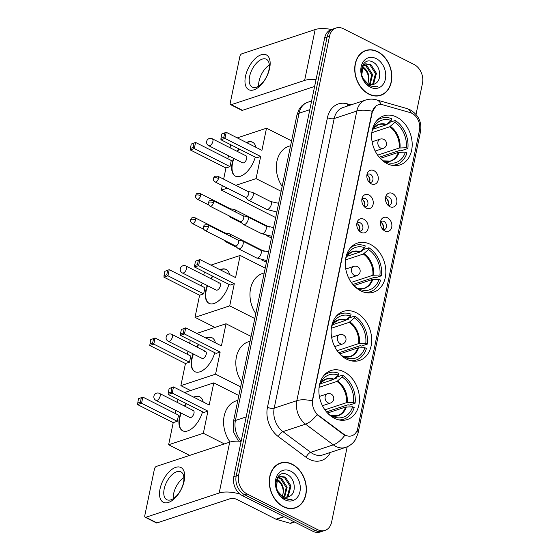 <?xml version="1.0" encoding="UTF-8"?>
<svg xmlns="http://www.w3.org/2000/svg" width="560" height="560" viewBox="0 0 560 560"><rect width="100%" height="100%" fill="white"/><g stroke="black" fill="none" stroke-linecap="round" stroke-linejoin="round"><path stroke-width="0.84" d="M370.37 244.377A25.837 19.586 71.7 0 0 357.441 243.089A25.837 19.586 71.7 0 0 345.345 265.608A25.837 19.586 71.7 0 0 360.745 290.857A25.837 19.586 71.7 0 0 373.674 292.145A25.837 19.586 71.7 0 0 385.77 269.633A25.837 19.586 71.7 0 0 370.37 244.377M356.223 312.69A25.837 19.586 71.7 0 0 343.294 311.402A25.837 19.586 71.7 0 0 331.198 333.914A25.837 19.586 71.7 0 0 346.598 359.17A25.837 19.586 71.7 0 0 359.527 360.458A25.837 19.586 71.7 0 0 371.623 337.946A25.837 19.586 71.7 0 0 356.223 312.69M343.98 371.798A25.837 19.586 71.7 0 0 331.058 370.51A25.837 19.586 71.7 0 0 318.955 393.022A25.837 19.586 71.7 0 0 334.355 418.271A25.837 19.586 71.7 0 0 347.284 419.559A25.837 19.586 71.7 0 0 359.387 397.047A25.837 19.586 71.7 0 0 343.98 371.798M396.718 117.138A25.837 19.586 71.7 0 0 383.796 115.85A25.837 19.586 71.7 0 0 371.693 138.362A25.837 19.586 71.7 0 0 387.093 163.618A25.837 19.586 71.7 0 0 400.022 164.906A25.837 19.586 71.7 0 0 412.118 142.394A25.837 19.586 71.7 0 0 396.718 117.138M371.203 183.82A7.315 5.544 -108.3 0 1 370.538 183.428A7.315 5.544 -108.3 0 1 367.248 173.481A7.315 5.544 -108.3 0 1 373.926 170.667A7.315 5.544 -108.3 0 1 378.147 180.061A7.315 5.544 -108.3 0 1 371.203 183.82M369.348 182.427A4.389 3.325 71.7 0 0 370.923 182.406A4.389 3.325 71.7 0 0 372.981 178.584A4.389 3.325 71.7 0 0 370.363 174.293A4.389 3.325 71.7 0 0 368.172 174.076A4.389 3.325 71.7 0 0 366.891 175M366.17 208.11A7.315 5.544 -108.3 0 1 365.512 207.718A7.315 5.544 -108.3 0 1 362.222 197.771A7.315 5.544 -108.3 0 1 368.9 194.957A7.315 5.544 -108.3 0 1 373.114 204.351A7.315 5.544 -108.3 0 1 366.17 208.11M364.322 206.717A4.389 3.325 71.7 0 0 365.897 206.696A4.389 3.325 71.7 0 0 367.948 202.874A4.389 3.325 71.7 0 0 365.337 198.583A4.389 3.325 71.7 0 0 363.139 198.366A4.389 3.325 71.7 0 0 361.858 199.29M361.144 232.4A7.315 5.544 -108.3 0 1 360.479 232.008A7.315 5.544 -108.3 0 1 357.189 222.061A7.315 5.544 -108.3 0 1 363.867 219.247A7.315 5.544 -108.3 0 1 368.081 228.641A7.315 5.544 -108.3 0 1 361.144 232.4M359.289 231.007A4.389 3.325 71.7 0 0 360.864 230.986A4.389 3.325 71.7 0 0 362.922 227.164A4.389 3.325 71.7 0 0 360.304 222.873A4.389 3.325 71.7 0 0 358.106 222.656A4.389 3.325 71.7 0 0 356.832 223.58M389.809 206.647A7.315 5.544 -108.3 0 1 389.144 206.255A7.315 5.544 -108.3 0 1 385.854 196.308A7.315 5.544 -108.3 0 1 392.532 193.494A7.315 5.544 -108.3 0 1 396.753 202.888A7.315 5.544 -108.3 0 1 389.809 206.647M387.954 205.254A4.389 3.325 71.7 0 0 389.536 205.233A4.389 3.325 71.7 0 0 391.587 201.411A4.389 3.325 71.7 0 0 388.969 197.12A4.389 3.325 71.7 0 0 386.778 196.903A4.389 3.325 71.7 0 0 385.497 197.827M384.783 230.937A7.315 5.544 -108.3 0 1 384.118 230.545A7.315 5.544 -108.3 0 1 380.828 220.598A7.315 5.544 -108.3 0 1 387.506 217.784A7.315 5.544 -108.3 0 1 391.72 227.178A7.315 5.544 -108.3 0 1 384.783 230.937M382.928 229.544A4.389 3.325 71.7 0 0 384.503 229.523A4.389 3.325 71.7 0 0 386.554 225.701A4.389 3.325 71.7 0 0 383.943 221.41A4.389 3.325 71.7 0 0 381.745 221.193A4.389 3.325 71.7 0 0 380.471 222.117M366.877 175.098A4.389 3.325 -108.3 0 1 367.346 175.294A4.389 3.325 -108.3 0 1 369.278 182.357M361.851 199.388A4.389 3.325 -108.3 0 1 362.32 199.584A4.389 3.325 -108.3 0 1 364.252 206.647M356.818 223.678A4.389 3.325 -108.3 0 1 357.287 223.874A4.389 3.325 -108.3 0 1 359.219 230.937M385.483 197.925A4.389 3.325 -108.3 0 1 385.952 198.121A4.389 3.325 -108.3 0 1 387.884 205.184M380.457 222.215A4.389 3.325 -108.3 0 1 380.926 222.411A4.389 3.325 -108.3 0 1 382.858 229.474M410.116 112.581A13.16 9.975 -108.3 0 1 411.894 113.288A13.16 9.975 -108.3 0 1 419.489 130.2L357.742 428.358A13.16 9.975 -108.3 0 1 351.834 435.771A13.16 9.975 -108.3 0 1 343.546 434.056L318.633 415.478A13.16 9.975 -108.3 0 1 312.753 399.623L372.253 112.294A13.16 9.975 -108.3 0 1 378.161 104.874A13.16 9.975 -108.3 0 1 382.963 104.832L410.116 112.581M377.678 51.639A23.639 17.92 71.7 0 0 365.848 50.463A23.639 17.92 71.7 0 0 354.781 71.064A23.639 17.92 71.7 0 0 368.872 94.171A23.639 17.92 71.7 0 0 380.702 95.347A23.639 17.92 71.7 0 0 391.769 74.746A23.639 17.92 71.7 0 0 377.678 51.639M365.946 50.687A23.639 17.92 71.7 0 0 364.658 50.918M292.236 464.233A23.639 17.92 71.7 0 0 280.406 463.05A23.639 17.92 71.7 0 0 269.332 483.658A23.639 17.92 71.7 0 0 283.43 506.765A23.639 17.92 71.7 0 0 295.26 507.941A23.639 17.92 71.7 0 0 306.327 487.34A23.639 17.92 71.7 0 0 292.236 464.233M280.504 463.274A23.639 17.92 71.7 0 0 279.216 463.512M416.024 114.45L422.485 83.265A14.623 11.088 71.7 0 0 414.05 64.463L343.392 28.728A14.623 11.088 71.7 0 0 336.077 28L331.247 29.596A14.623 11.088 71.7 0 0 324.688 37.835L233.793 476.735A14.623 11.088 71.7 0 0 242.228 495.537L312.879 531.272L315.294 530.474A14.623 11.088 71.7 0 0 322.616 531.202A14.623 11.088 71.7 0 1 315.294 530.474L244.643 494.739L315.294 530.474L317.709 529.676A14.623 11.088 71.7 0 0 325.031 530.404A14.623 11.088 71.7 0 0 331.59 522.165L347.2 446.775M233.793 476.735L236.208 475.937A14.623 11.088 71.7 0 0 244.643 494.739A14.623 11.088 71.7 0 1 236.208 475.937L327.103 37.037L236.208 475.937L238.623 475.139A14.623 11.088 71.7 0 0 247.058 493.934L317.709 529.676M333.662 28.798A14.623 11.088 71.7 0 0 327.103 37.037A14.623 11.088 71.7 0 1 333.662 28.798M346.521 435.82L343.105 434.203L317.051 414.603A17.059 7.546 126.7 0 1 305.55 424.144A19.495 14.784 -108.3 0 1 296.842 400.659A17.059 6.741 -168.3 0 1 312.284 400.869L371.959 112.392L376.145 105.833M336.077 28A14.623 11.088 71.7 0 0 329.518 36.239L238.623 475.139M294.028 508.284A23.639 17.92 71.7 0 0 295.204 507.703A23.394 17.738 71.7 0 0 306.138 487.319A23.394 17.738 71.7 0 0 292.187 464.45A23.394 17.738 71.7 0 0 280.483 463.288A23.394 17.738 71.7 0 0 269.528 483.672A23.394 17.738 71.7 0 0 283.472 506.541A23.394 17.738 71.7 0 0 295.183 507.71L292.768 508.508A23.394 17.738 71.7 0 1 292.74 508.515M379.477 95.69A23.639 17.92 71.7 0 0 380.646 95.109M312.879 531.272A14.623 11.088 71.7 0 0 320.201 532L325.031 530.404M378.189 95.921A23.394 17.738 71.7 0 0 378.21 95.914L380.625 95.116A23.394 17.738 71.7 0 0 391.58 74.732A23.394 17.738 71.7 0 0 377.636 51.856A23.394 17.738 71.7 0 0 365.925 50.694A23.394 17.738 71.7 0 0 354.97 71.078A23.394 17.738 71.7 0 0 368.914 93.954A23.394 17.738 71.7 0 0 380.625 95.116M362.39 66.64L363.16 67.025C368.634 71.162 370.146 76.741 367.682 83.769M362.068 67.263L364.112 68.796A11.018 8.351 71.7 0 1 367.766 83.573M363.916 64.806L366.989 65.751L372.603 74.599L370.118 84.511M363.503 65.177L366.03 66.073L371.644 74.921L369.558 84.357M375.263 83.608C382.235 80.157 380.506 66.101 373.457 62.426C361.137 54.607 356.055 79.107 369.026 85.799L376.845 86.856L377.587 86.569C374.654 87.164 371.763 86.625 368.914 84.952L363.286 78.764A11.018 8.351 71.7 0 0 368.207 83.811A11.018 8.351 71.7 0 0 373.716 84.364A11.018 8.351 71.7 0 0 375.263 83.608L373.653 84.385M363.286 78.764L361.746 75.243L363.16 65.548L365.708 63.805L370.825 64.484L376.439 73.332L373.744 83.454L372.218 84.665M365.239 63.987L369.866 64.806L375.48 73.647L372.785 83.769L371.714 84.686M376.236 58.611A15.89 12.047 71.7 0 0 361.151 66.773A15.89 12.047 71.7 0 0 370.314 87.199A15.89 12.047 71.7 0 0 385.399 79.037A15.89 12.047 71.7 0 0 376.236 58.611M365.925 50.694L363.51 51.492A23.394 17.738 71.7 0 0 363.489 51.499M377.587 86.569L376.747 86.891M245.497 76.293A19.495 10.115 116.8 0 1 261.198 54.761A19.495 10.115 116.8 0 1 269.633 68.306A19.495 10.115 116.8 0 1 253.932 89.838A19.495 10.115 116.8 0 1 245.497 76.293M268.94 69.972A15.596 8.092 -63.2 0 0 266.322 59.248A15.596 8.092 -63.2 0 0 249.627 76.363A15.596 8.092 -63.2 0 0 252.245 87.087A15.596 8.092 -63.2 0 0 268.94 69.972M258.671 86.086A15.596 8.092 116.8 0 1 259.063 81.137A15.596 8.092 116.8 0 1 269.332 65.023M331.499 29.512A19.495 7.707 -168.3 0 0 315.161 29.554L241.829 53.816A2.436 1.267 -63.2 0 0 239.869 56.511L230.244 102.984A2.436 1.267 -63.2 0 0 230.65 104.664A2.436 1.267 -63.2 0 0 231.294 104.678L242.452 110.32L314.622 86.443M316.036 79.625A19.495 7.707 -168.3 0 0 304.626 80.416L231.294 104.678M242.452 110.32A2.436 1.267 116.8 0 1 241.808 110.306L230.65 104.664M276.941 479.227L277.711 479.612C283.192 483.749 284.697 489.335 282.233 496.363M276.619 479.857L278.67 481.383A11.018 8.351 71.7 0 1 282.324 496.167M278.467 477.4L281.547 478.345L287.161 487.193L284.676 497.098M278.061 477.771L280.588 478.667L286.202 487.508L284.109 496.951M289.821 496.202C296.786 492.751 295.064 478.688 288.008 475.02C275.695 467.201 270.613 491.701 283.584 498.393L291.403 499.45L292.145 499.163C289.212 499.758 286.321 499.219 283.472 497.546L277.844 491.358A11.018 8.351 71.7 0 0 282.758 496.405A11.018 8.351 71.7 0 0 288.274 496.951A11.018 8.351 71.7 0 0 289.821 496.202L288.211 496.972M277.844 491.358L276.297 487.837L277.711 478.142L280.266 476.399L285.376 477.078L290.99 485.926L288.302 496.048L286.769 497.259M279.797 476.581L284.424 477.393L290.031 486.241L287.343 496.363L286.265 497.28M290.794 471.205A15.89 12.047 71.7 0 0 275.709 479.367A15.89 12.047 71.7 0 0 284.872 499.793A15.89 12.047 71.7 0 0 299.957 491.631A15.89 12.047 71.7 0 0 290.794 471.205M280.483 463.288L278.068 464.086A23.394 17.738 71.7 0 0 278.047 464.093M292.145 499.163L291.298 499.485M372.911 129.227L385.959 124.915L391.167 120.477A22.323 16.926 71.7 0 0 374.29 126.448A22.323 16.926 71.7 0 0 372.414 130.62L372.183 130.501M386.834 124.32L389.004 123.599L389.235 122.5L395.269 120.505A24.374 18.48 71.7 0 1 407.848 148.54L401.807 150.535L400.876 150.066L379.218 157.227M391.461 165.221A24.374 18.48 71.7 0 0 396.543 164.514A24.374 18.48 71.7 0 0 406.938 152.922L405.363 152.131L398.286 152.404L380.268 158.368M391.167 120.477L391.545 118.622A24.374 18.48 71.7 0 0 381.234 118.237A24.374 18.48 71.7 0 0 376.733 120.701M386.414 163.254L386.617 162.281A22.323 16.926 71.7 0 0 405.363 152.131M380.016 158.137A22.323 16.926 71.7 0 0 382.9 160.398L382.816 160.804M399.105 152.285A19.334 14.658 71.7 0 1 383.208 160.881L386.617 162.281M372.414 130.62L372.057 131.152M290.584 145.663L288.946 146.209A26.81 20.328 71.7 0 0 282.149 186.417M407.848 148.54L406.273 147.749A22.323 16.926 71.7 0 0 394.884 122.353L395.269 120.505M377.629 155.155L399.196 148.022L406.273 147.749M394.884 122.353L389.676 126.791L371.826 132.699M255.255 157.136A19.012 9.863 116.8 0 1 235.361 176.12A19.012 9.863 116.8 0 1 232.176 163.051A19.012 9.863 116.8 0 1 233.569 158.277M223.636 179.158L225.953 167.965L190.253 149.912L191.205 144.074L195.573 142.436L231.266 160.489L229.999 166.628L194.299 148.575L190.253 149.912M227.857 158.767L228.494 155.715M230.132 147.798L230.762 144.746M275.688 217.588L221.368 190.106L222.306 185.584M225.953 167.965L229.999 166.628M237.09 151.319A19.012 9.863 116.8 0 1 238.861 148.841M246.386 142.485A19.012 9.863 116.8 0 1 252.525 142.191A19.012 9.863 116.8 0 1 255.92 147.308M221.368 190.106L227.346 188.132M235.83 185.325L256.074 178.626L260.659 156.485L256.613 157.822L220.913 139.769L224.959 138.425L260.659 156.485M224.7 132.993L223.79 137.375L224.959 138.425L226.226 132.293L221.865 133.931L226.226 132.293L261.926 150.346L266.511 128.205L237.279 137.879M281.134 191.303L256.074 178.626M266.511 128.205L291.578 140.882M191.205 144.074L195.573 142.436L194.299 148.575L193.13 147.518L194.04 143.136M190.295 148.456L193.13 147.518M223.79 137.375L220.955 138.313L220.913 139.769M221.865 133.931L220.955 138.313M246.071 155.862L212.233 138.747A3.899 2.023 116.8 0 1 212.884 141.428A3.899 2.023 116.8 0 1 209.748 145.733A3.899 2.023 116.8 0 1 208.712 145.705L242.55 162.827A3.899 2.023 -63.2 0 0 243.586 162.855A3.899 2.023 -63.2 0 0 246.484 159.404A3.899 2.023 -63.2 0 0 246.071 155.862A3.899 2.023 -63.2 0 0 245.042 155.834M235.55 176.211A19.012 9.863 116.8 0 1 233.94 158.466M237.461 151.508A19.012 9.863 116.8 0 1 239.232 149.03M246.757 142.674A19.012 9.863 116.8 0 1 247.856 142.247A19.012 9.863 116.8 0 1 252.707 142.289M346.556 256.473L359.604 252.154L364.812 247.716A22.323 16.926 71.7 0 0 347.935 253.687A22.323 16.926 71.7 0 0 346.066 257.859L345.828 257.74M360.479 251.559L362.656 250.845L362.88 249.739L368.914 247.744A24.374 18.48 71.7 0 1 381.493 275.779L375.459 277.781L374.521 277.305L352.87 284.473M365.113 292.46A24.374 18.48 71.7 0 0 370.195 291.753A24.374 18.48 71.7 0 0 380.583 280.168L379.015 279.37L371.938 279.643L353.92 285.607M364.812 247.716L365.197 245.861A24.374 18.48 71.7 0 0 354.886 245.476A24.374 18.48 71.7 0 0 350.385 247.947M360.066 290.5L360.269 289.52A22.323 16.926 71.7 0 0 379.015 279.37M353.661 285.376A22.323 16.926 71.7 0 0 356.545 287.637L356.461 288.043M372.75 279.524A19.334 14.658 71.7 0 1 356.86 288.127L360.269 289.52M346.066 257.859L345.709 258.391M264.236 272.909L262.591 273.448A26.81 20.328 71.7 0 0 255.794 313.656M381.493 275.779L379.925 274.988A22.323 16.926 71.7 0 0 368.536 249.599L368.914 247.744M351.281 282.401L372.848 275.261L379.925 274.988M368.536 249.599L363.321 254.037L345.478 259.938M228.907 284.375A19.012 9.863 116.8 0 1 209.013 303.359A19.012 9.863 116.8 0 1 205.821 290.29A19.012 9.863 116.8 0 1 207.221 285.523M214.935 327.425L195.02 317.352L199.605 295.211L163.905 277.151L164.857 271.313L169.218 269.675L204.918 287.735L203.651 293.874L167.951 275.814L163.905 277.151M201.509 286.006L202.139 282.954M203.777 275.044L204.414 271.992M199.605 295.211L203.651 293.874M210.742 278.565A19.012 9.863 116.8 0 1 212.513 276.087M220.038 269.724A19.012 9.863 116.8 0 1 226.17 269.437A19.012 9.863 116.8 0 1 229.572 274.547M195.02 317.352L229.719 305.865L234.304 283.724L230.265 285.061L194.565 267.008L198.611 265.671L234.304 283.724M198.352 260.232L197.442 264.614L198.611 265.671L199.878 259.532L195.51 261.17L199.878 259.532L235.578 277.585L240.163 255.444L210.924 265.118M254.786 318.542L229.719 305.865M240.163 255.444L265.223 268.121M164.857 271.313L169.218 269.675L167.951 275.814L166.782 274.764L167.692 270.375M163.947 275.702L166.782 274.764M197.442 264.614L194.607 265.552L194.565 267.008M195.51 261.17L194.607 265.552M219.723 283.108L185.885 265.993A3.899 2.023 116.8 0 1 186.536 268.674A3.899 2.023 116.8 0 1 183.393 272.979A3.899 2.023 116.8 0 1 182.364 272.951L216.202 290.066A3.899 2.023 -63.2 0 0 217.238 290.094A3.899 2.023 -63.2 0 0 220.136 286.643A3.899 2.023 -63.2 0 0 219.723 283.108A3.899 2.023 -63.2 0 0 218.687 283.08M209.202 303.45A19.012 9.863 116.8 0 1 207.592 285.712M211.113 278.747A19.012 9.863 116.8 0 1 212.884 276.276M220.409 269.913A19.012 9.863 116.8 0 1 221.501 269.486A19.012 9.863 116.8 0 1 226.352 269.535M332.409 324.786L345.457 320.467L350.665 316.029A22.323 16.926 71.7 0 0 333.788 322A22.323 16.926 71.7 0 0 331.919 326.172L331.681 326.053M346.332 319.872L348.509 319.158L348.733 318.052L354.767 316.057A24.374 18.48 71.7 0 1 367.346 344.092L361.312 346.094L360.381 345.618L338.723 352.786M350.966 360.773A24.374 18.48 71.7 0 0 356.048 360.066A24.374 18.48 71.7 0 0 366.436 348.481L364.868 347.683L357.791 347.956L339.773 353.92M350.665 316.029L351.05 314.174A24.374 18.48 71.7 0 0 340.739 313.789A24.374 18.48 71.7 0 0 336.238 316.26M345.919 358.806L346.122 357.833A22.323 16.926 71.7 0 0 364.868 347.683M339.514 353.689A22.323 16.926 71.7 0 0 342.398 355.95L342.314 356.356M358.603 347.837A19.334 14.658 71.7 0 1 342.713 356.44L346.122 357.833M331.919 326.172L331.562 326.704M250.089 341.215L248.444 341.761A26.81 20.328 71.7 0 0 241.647 381.969M367.346 344.092L365.778 343.301A22.323 16.926 71.7 0 0 354.389 317.912L354.767 316.057M337.134 350.714L358.701 343.574L365.778 343.301M354.389 317.912L349.174 322.35L331.331 328.251M214.76 352.688A19.012 9.863 116.8 0 1 194.866 371.672A19.012 9.863 116.8 0 1 191.674 358.603A19.012 9.863 116.8 0 1 193.074 353.836M190.54 390.551L180.873 385.665L185.458 363.524L149.758 345.464L150.71 339.626L155.071 337.988L190.771 356.048L189.504 362.18L153.804 344.127L149.758 345.464M187.362 354.319L187.992 351.267M189.63 343.357L190.267 340.298M185.458 363.524L189.504 362.18M196.595 346.878A19.012 9.863 116.8 0 1 198.366 344.4M205.891 338.037A19.012 9.863 116.8 0 1 212.023 337.75A19.012 9.863 116.8 0 1 215.425 342.86M180.873 385.665L215.572 374.178L220.157 352.037L216.118 353.374L180.418 335.321L184.464 333.984L220.157 352.037M184.205 328.545L183.295 332.927L184.464 333.984L185.731 327.845L181.37 329.483L185.731 327.845L221.431 345.898L226.016 323.757L196.777 333.431M240.639 386.855L215.572 374.178M226.016 323.757L251.076 336.434M150.71 339.626L155.071 337.988L153.804 344.127L152.635 343.07L153.545 338.688M149.8 344.015L152.635 343.07M183.295 332.927L180.46 333.865L180.418 335.321M181.37 329.483L180.46 333.865M205.576 351.421L171.738 334.306A3.899 2.023 116.8 0 1 172.389 336.987A3.899 2.023 116.8 0 1 169.253 341.292A3.899 2.023 116.8 0 1 168.217 341.264L202.055 358.379A3.899 2.023 -63.2 0 0 203.091 358.407A3.899 2.023 -63.2 0 0 205.989 354.956A3.899 2.023 -63.2 0 0 205.576 351.421A3.899 2.023 -63.2 0 0 204.54 351.393M195.055 371.763A19.012 9.863 116.8 0 1 193.445 354.025M196.966 347.06A19.012 9.863 116.8 0 1 198.737 344.589M206.262 338.226A19.012 9.863 116.8 0 1 207.354 337.799A19.012 9.863 116.8 0 1 212.205 337.848M320.173 383.887L333.221 379.568L338.429 375.13A22.323 16.926 71.7 0 0 321.552 381.108A22.323 16.926 71.7 0 0 319.676 385.28L319.445 385.161M334.096 378.98L336.266 378.259L336.497 377.16L342.531 375.158A24.374 18.48 71.7 0 1 355.11 403.2L349.069 405.195L348.138 404.726L326.48 411.887M338.723 419.881A24.374 18.48 71.7 0 0 343.812 419.174A24.374 18.48 71.7 0 0 354.2 407.582L352.632 406.791L345.555 407.064L327.53 413.028M338.429 375.13L338.814 373.282A24.374 18.48 71.7 0 0 328.496 372.897A24.374 18.48 71.7 0 0 323.995 375.361M333.676 417.914L333.879 416.934A22.323 16.926 71.7 0 0 352.632 406.791M327.278 412.797A22.323 16.926 71.7 0 0 330.162 415.058L330.078 415.457M346.367 406.938A19.334 14.658 71.7 0 1 330.47 415.541L333.879 416.934M319.676 385.28L319.319 385.805M237.846 400.323L236.208 400.869A26.81 20.328 71.7 0 0 230.076 442.036M355.11 403.2L353.535 402.402A22.323 16.926 71.7 0 0 342.146 377.013L342.531 375.158M324.891 409.815L346.458 402.682L353.535 402.402M342.146 377.013L336.938 381.451L319.088 387.359M202.524 411.796A19.012 9.863 116.8 0 1 182.623 430.78A19.012 9.863 116.8 0 1 179.438 417.711A19.012 9.863 116.8 0 1 180.831 412.937M189.658 455.399L168.63 444.766L173.215 422.625L137.515 404.572L138.467 398.734L142.835 397.096L178.535 415.149L177.261 421.288L141.561 403.228L137.515 404.572M175.126 413.427L175.756 410.368M177.394 402.458L178.024 399.406M173.215 422.625L177.261 421.288M184.352 405.979A19.012 9.863 116.8 0 1 186.123 403.501M193.648 397.145A19.012 9.863 116.8 0 1 199.787 396.851A19.012 9.863 116.8 0 1 203.182 401.968M168.63 444.766L203.336 433.286L207.921 411.145L203.875 412.482L168.175 394.422L172.221 393.085L207.921 411.145M171.962 387.646L171.052 392.035L172.221 393.085L173.495 386.946L169.127 388.584L173.495 386.946L209.195 405.006L213.78 382.865L184.541 392.539M224.357 443.919L203.336 433.286M213.78 382.865L238.84 395.535M138.467 398.734L142.835 397.096L141.561 403.228L140.399 402.178L141.302 397.796M137.557 403.116L140.399 402.178M171.052 392.035L168.217 392.973L168.175 394.422M169.127 388.584L168.217 392.973M193.333 410.522L159.495 393.407A3.899 2.023 116.8 0 1 160.153 396.088A3.899 2.023 116.8 0 1 157.01 400.393A3.899 2.023 116.8 0 1 155.974 400.365L189.819 417.48A3.899 2.023 -63.2 0 0 190.848 417.508A3.899 2.023 -63.2 0 0 193.746 414.064A3.899 2.023 -63.2 0 0 193.333 410.522A3.899 2.023 -63.2 0 0 192.304 410.494M182.812 430.871A19.012 9.863 116.8 0 1 181.202 413.126M184.723 406.168A19.012 9.863 116.8 0 1 186.494 403.69M194.026 397.334A19.012 9.863 116.8 0 1 195.118 396.9A19.012 9.863 116.8 0 1 199.969 396.949M228.739 215.67L230.377 217.224A4.389 2.275 -63.2 0 0 230.664 217.42A4.389 2.275 -63.2 0 0 231.826 217.455A4.389 2.275 -63.2 0 0 232.071 217.357M235.459 211.974A4.389 2.275 -63.2 0 0 234.626 209.594A4.389 2.275 -63.2 0 0 234.297 209.482L230.244 208.74M230.93 209.678A3.171 1.645 -63.2 0 0 230.356 208.796L200.088 193.487C195.286 193.039 196.546 194.327 195.552 195.671A3.171 1.253 -168.3 0 1 196.238 195.09A3.171 1.253 11.7 0 1 200.62 195.664A3.171 1.645 -63.2 0 0 200.088 193.487M388.465 203.854A7.308 5.544 71.7 0 0 386.736 198.646M387.044 204.12L388.339 204.295M223.706 239.967L225.351 241.514A4.389 2.275 -63.2 0 0 225.638 241.71A4.389 2.275 -63.2 0 0 226.8 241.745A4.389 2.275 -63.2 0 0 227.038 241.647M230.426 236.264A4.389 2.275 -63.2 0 0 229.593 233.884A4.389 2.275 -63.2 0 0 229.264 233.772L225.211 233.03M225.897 233.968A3.171 1.645 -63.2 0 0 225.323 233.093L195.055 217.777C190.26 217.336 191.513 218.617 190.526 219.961A3.171 1.253 -168.3 0 1 191.212 219.387A3.171 1.253 11.7 0 1 195.587 219.961A3.171 1.645 -63.2 0 0 195.055 217.777M383.432 228.144A7.308 5.544 71.7 0 0 381.71 222.936M382.011 228.41L383.306 228.585M245.231 197.176L248.227 200.004A4.389 2.275 -63.2 0 0 248.507 200.207A4.389 2.275 -63.2 0 0 249.676 200.235A4.389 2.275 -63.2 0 0 253.204 195.391A4.389 2.275 -63.2 0 0 252.469 192.374A4.389 2.275 -63.2 0 0 252.14 192.262L248.087 191.527M245.133 197.092A3.171 1.645 -63.2 0 0 245.343 197.239A3.171 1.645 -63.2 0 0 246.183 197.26A3.171 1.645 -63.2 0 0 248.731 193.76A3.171 1.645 -63.2 0 0 248.199 191.583L217.931 176.274C213.136 175.826 214.389 177.107 213.402 178.458A3.171 1.253 -168.3 0 1 214.081 177.877A3.171 1.253 11.7 0 1 218.463 178.451A3.171 1.645 -63.2 0 0 217.931 176.274M369.859 181.027A7.308 5.544 71.7 0 0 368.13 175.819M368.431 181.293L369.726 181.468M240.198 221.473L243.194 224.294A4.389 2.275 -63.2 0 0 243.481 224.497A4.389 2.275 -63.2 0 0 244.643 224.525A4.389 2.275 -63.2 0 0 248.178 219.681A4.389 2.275 -63.2 0 0 247.443 216.664A4.389 2.275 -63.2 0 0 247.107 216.552L243.061 215.817M240.107 221.382A3.171 1.645 -63.2 0 0 240.31 221.529A3.171 1.645 -63.2 0 0 241.15 221.55A3.171 1.645 -63.2 0 0 243.705 218.05A3.171 1.645 -63.2 0 0 243.173 215.873L212.898 200.564C208.103 200.116 209.363 201.397 208.369 202.748A3.171 1.253 -168.3 0 1 209.055 202.167A3.171 1.253 11.7 0 1 213.43 202.741A3.171 1.645 -63.2 0 0 212.898 200.564M364.826 205.317A7.308 5.544 71.7 0 0 363.104 200.109M363.405 205.583L364.7 205.758M235.172 245.763L238.161 248.584A4.389 2.275 -63.2 0 0 238.448 248.787A4.389 2.275 -63.2 0 0 239.61 248.815A4.389 2.275 -63.2 0 0 243.145 243.971A4.389 2.275 -63.2 0 0 242.41 240.954A4.389 2.275 -63.2 0 0 242.081 240.849L238.028 240.107M235.074 245.672A3.171 1.645 -63.2 0 0 235.284 245.819A3.171 1.645 -63.2 0 0 236.117 245.84A3.171 1.645 -63.2 0 0 238.672 242.34A3.171 1.645 -63.2 0 0 238.14 240.163L207.872 224.854C203.07 224.406 204.33 225.687 203.336 227.038A3.171 1.253 -168.3 0 1 204.022 226.457A3.171 1.253 11.7 0 1 208.404 227.031A3.171 1.645 -63.2 0 0 207.872 224.854M359.793 229.607A7.308 5.544 71.7 0 0 358.071 224.399M358.372 229.873L359.667 230.048M160.048 488.887A19.495 10.115 116.8 0 1 175.756 467.355A19.495 10.115 116.8 0 1 184.191 480.9A19.495 10.115 116.8 0 1 168.49 502.432A19.495 10.115 116.8 0 1 160.048 488.887M183.498 482.566A15.596 8.092 -63.2 0 0 180.88 471.842A15.596 8.092 -63.2 0 0 164.185 488.957A15.596 8.092 -63.2 0 0 166.796 499.681A15.596 8.092 -63.2 0 0 183.498 482.566M173.229 498.68A15.596 8.092 116.8 0 1 173.621 493.731A15.596 8.092 116.8 0 1 183.89 477.61M241.122 441.357A19.495 7.707 -168.3 0 0 229.712 442.148L156.387 466.41A2.436 1.267 -63.2 0 0 154.42 469.105L144.795 515.578A2.436 1.267 -63.2 0 0 145.208 517.258A2.436 1.267 -63.2 0 0 145.852 517.272L157.01 522.914L230.335 498.652A4.872 1.925 11.7 0 1 237.076 499.534L275.961 519.204L283.85 516.586M240.016 494.116A19.495 7.707 -168.3 0 0 219.184 493.01L145.852 517.272M157.01 522.914A2.436 1.267 116.8 0 1 156.359 522.9L145.208 517.258M294.609 522.025L290.92 523.25A2.436 1.848 -108.3 0 1 290.031 523.257L276.29 519.33A2.436 1.848 -108.3 0 1 275.961 519.204M318.633 415.478L318.192 415.625M343.546 434.056L343.105 434.203M330.47 452.396A24.374 18.48 -108.3 0 1 309.281 459.291A24.374 18.48 -108.3 0 1 306.117 457.324L278.362 436.625A24.374 18.48 -108.3 0 1 267.47 407.26L327.446 117.663A24.374 18.48 -108.3 0 1 347.277 103.845L350.966 104.895M313.208 453.908A19.495 14.784 71.7 0 0 322.959 454.881L345.597 447.391A19.495 14.784 -108.3 0 1 335.839 446.418A19.495 14.784 -108.3 0 1 333.312 444.843L305.55 424.144L282.919 431.634L310.681 452.333A19.495 14.784 71.7 0 0 313.208 453.908M357.168 430.325A17.059 6.741 11.7 0 1 358.036 433.279L420.504 131.621C421.939 122.08 418.474 114.807 410.095 109.802L406.749 108.493A17.059 9.884 105.9 0 1 411.362 113.036M406.749 108.493L376.495 99.855C372.841 98.826 369.194 98.896 365.561 100.065A19.495 14.784 -108.3 0 0 356.811 111.055L334.18 118.545L274.204 408.142L296.842 400.659L356.811 111.055A17.059 6.741 11.7 0 1 372.26 111.272M376.495 99.855A17.059 9.884 105.9 0 1 381.157 104.51M344.869 435.225A17.059 7.546 126.7 0 1 333.312 444.843L310.681 452.333A4.872 2.156 -53.3 0 0 306.117 457.324M420.504 131.621A17.059 6.741 -168.3 0 0 419.706 128.758M329.518 36.239L324.688 37.835M247.058 493.934L242.228 495.537M267.47 407.26A4.872 1.925 11.7 0 0 274.204 408.142A19.495 14.784 71.7 0 0 282.919 431.634A4.872 2.156 -53.3 0 0 278.362 436.625M365.561 100.065L342.93 107.555A19.495 14.784 71.7 0 0 334.18 118.545A4.872 1.925 11.7 0 1 327.446 117.663M347.277 103.845A4.872 2.828 -74.1 0 0 347.557 106.022M238.497 441.175L233.681 432.313L233.303 422.275L296.933 115.024L299.026 109.487C301.091 105.973 304.01 103.565 307.79 102.249A19.495 14.784 71.7 0 0 299.04 113.239L309.813 109.676M296.933 115.024A9.751 3.85 11.7 0 1 299.04 113.239L235.41 420.49L246.183 416.927M233.303 422.275A9.751 3.85 11.7 0 1 235.41 420.49A19.495 14.784 71.7 0 0 241.15 441.238M304.626 80.416L315.161 29.554M385.959 124.915A19.11 14.483 71.7 0 0 378.28 124.761L373.317 128.275M386.638 124.495A19.334 14.658 71.7 0 0 373.331 128.247M383.173 160.867L390.285 161.042A19.11 14.483 71.7 0 0 398.286 152.404M400.008 147.896A19.334 14.658 71.7 0 0 390.355 126.378M399.196 148.022A19.11 14.483 71.7 0 0 389.676 126.791M380.114 139.146A4.872 4.872 0 0 1 386.421 144.76A4.872 4.872 0 0 1 383.18 148.4A4.872 3.696 -108.3 0 1 380.737 148.155A4.872 3.696 -108.3 0 1 377.93 141.89A4.872 3.696 -108.3 0 1 380.114 139.146L372.12 141.792M359.604 252.154A19.11 14.483 71.7 0 0 351.932 252L346.969 255.514M360.283 251.734A19.334 14.658 71.7 0 0 346.976 255.493M356.825 288.113L363.937 288.281A19.11 14.483 71.7 0 0 371.938 279.643M373.66 275.142A19.334 14.658 71.7 0 0 364.007 253.617M372.848 275.261A19.11 14.483 71.7 0 0 363.321 254.037M353.766 266.385A4.872 4.872 0 0 1 360.073 271.999A4.872 4.872 0 0 1 356.832 275.639A4.872 3.696 -108.3 0 1 354.389 275.401A4.872 3.696 -108.3 0 1 351.582 269.136A4.872 3.696 -108.3 0 1 353.766 266.385L345.765 269.031M345.457 320.467A19.11 14.483 71.7 0 0 337.785 320.313L332.822 323.827A19.334 14.658 71.7 0 1 346.136 320.047M342.678 356.426L349.79 356.594A19.11 14.483 71.7 0 0 357.791 347.956M359.513 343.455A19.334 14.658 71.7 0 0 349.86 321.93M358.701 343.574A19.11 14.483 71.7 0 0 349.174 322.35M339.619 334.698A4.872 4.872 0 0 1 345.926 340.312A4.872 4.872 0 0 1 342.685 343.952A4.872 3.696 -108.3 0 1 340.242 343.714A4.872 3.696 -108.3 0 1 337.435 337.442A4.872 3.696 -108.3 0 1 339.619 334.698L331.618 337.344M333.221 379.568A19.11 14.483 71.7 0 0 325.542 379.421L320.579 382.935M333.9 379.155A19.334 14.658 71.7 0 0 320.593 382.907M330.435 415.527L337.547 415.695A19.11 14.483 71.7 0 0 345.555 407.064M347.27 402.556A19.334 14.658 71.7 0 0 337.617 381.031M346.458 402.682A19.11 14.483 71.7 0 0 336.938 381.451M327.383 393.806A4.872 4.872 0 0 1 333.683 399.42A4.872 4.872 0 0 1 330.442 403.06A4.872 3.696 -108.3 0 1 328.006 402.815A4.872 3.696 -108.3 0 1 325.192 396.55A4.872 3.696 -108.3 0 1 327.383 393.806L319.382 396.452M271.467 237.979L269.857 237.244A4.389 2.275 -63.2 0 0 271.677 236.957M208.719 204.953L197.225 199.143A3.171 1.645 -63.2 0 0 200.62 195.664M266.441 262.269L264.831 261.534A4.389 2.275 -63.2 0 0 266.651 261.247M203.686 229.243L192.199 223.433A3.171 1.645 -63.2 0 0 195.587 219.961M248.507 200.207L266.581 209.342A4.389 2.275 -63.2 0 0 271.278 204.533A4.389 2.275 -63.2 0 0 271.327 204.288A4.389 2.275 -63.2 0 0 270.543 201.516L278.649 203.301M245.343 197.239L215.068 181.923A3.171 1.645 -63.2 0 0 218.463 178.451M243.481 224.497L261.555 233.639A4.389 2.275 -63.2 0 0 266.245 228.823A4.389 2.275 -63.2 0 0 266.294 228.578A4.389 2.275 -63.2 0 0 265.51 225.806L273.616 227.591M240.31 221.529L210.042 206.213A3.171 1.645 -63.2 0 0 213.43 202.741M238.448 248.787L256.522 257.929A4.389 2.275 -63.2 0 0 261.219 253.113A4.389 2.275 -63.2 0 0 261.261 252.868A4.389 2.275 -63.2 0 0 260.484 250.096L268.59 251.881M235.284 245.819L205.009 230.51A3.171 1.645 -63.2 0 0 208.404 227.031M219.184 493.01L229.712 442.148M284.137 516.733L276.29 519.33M290.031 523.257L294.266 521.857M345.597 447.391C349.93 445.893 353.283 443.205 355.67 439.334L358.036 433.279M307.79 102.249L311.612 100.989M393.4 165.557L396.543 164.514M378.084 119.28L381.234 118.237M212.233 138.747A3.899 3.899 0 0 0 206.654 141.435A3.899 3.899 0 0 0 208.712 145.705M383.18 148.4L375.179 151.046M367.045 292.796L370.195 291.753M351.736 246.519L354.886 245.476M185.885 265.993A3.899 3.899 0 0 0 180.306 268.681A3.899 3.899 0 0 0 182.364 272.951M356.832 275.639L348.831 278.285M352.898 361.109L356.048 360.066M337.589 314.832L340.739 313.789M171.738 334.306A3.899 3.899 0 0 0 166.159 336.994A3.899 3.899 0 0 0 168.217 341.264M342.685 343.952L334.684 346.598M340.662 420.217L343.812 419.174M325.346 373.94L328.496 372.897M159.495 393.407A3.899 3.899 0 0 0 153.916 396.095A3.899 3.899 0 0 0 155.974 400.365M330.442 403.06L322.441 405.706M269.857 237.244L266.168 235.375M241.969 223.139L230.664 217.42M269.262 227.108L234.626 209.594M197.225 199.143C195.692 197.841 195.139 196.679 195.552 195.671M264.831 261.534L261.135 259.672M236.943 247.429L225.638 241.71M264.229 251.398L229.593 233.884M192.199 223.433C190.666 222.131 190.106 220.976 190.526 219.961M266.581 209.342L276.843 212.03M270.543 201.516L252.469 192.374M215.068 181.923C213.542 180.621 212.982 179.466 213.402 178.458M261.555 233.639L271.81 236.32M265.51 225.806L247.443 216.664M210.042 206.213C208.509 204.911 207.956 203.756 208.369 202.748M256.522 257.929L266.777 260.61M260.484 250.096L242.41 240.954M205.009 230.51C203.483 229.201 202.923 228.046 203.336 227.038"/></g></svg>
